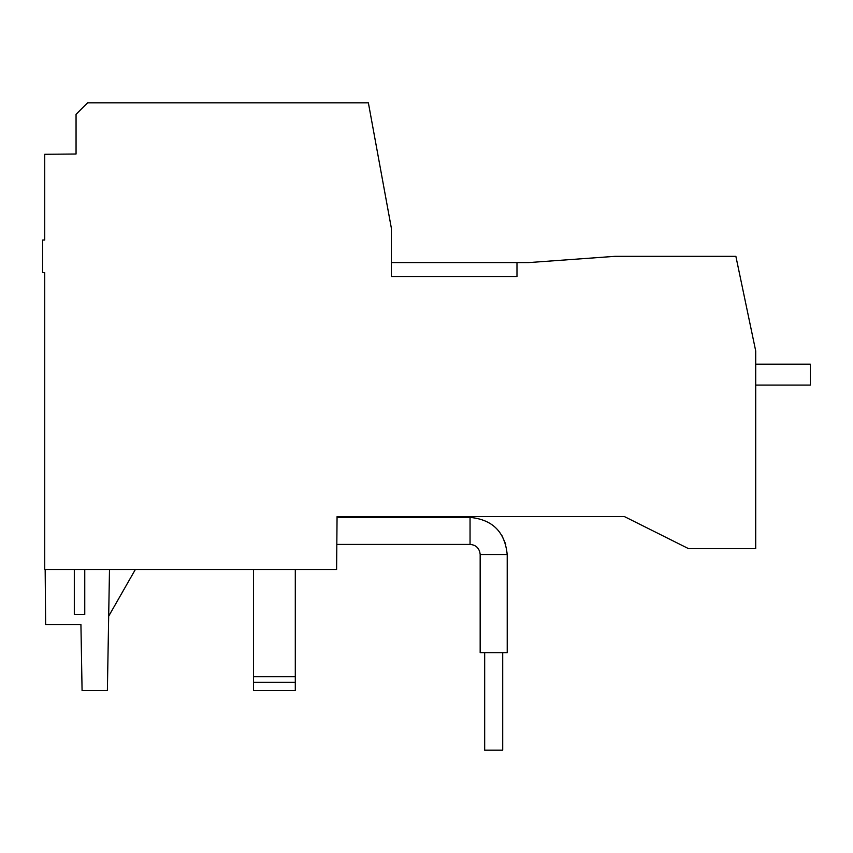 <?xml version="1.0" encoding="UTF-8"?>
<svg xmlns="http://www.w3.org/2000/svg" width="853" height="853" viewBox="0 0 853 853"><rect width="100%" height="100%" fill="white"/><g stroke="black" fill="none" stroke-linecap="round" stroke-linejoin="round"><path stroke-width="1.28" d="M108.683 616.186L135.339 569.527M44.74 167.657L44.74 240.013L44.74 154.286L76.056 154.009L76.056 114.334L87.539 102.85L368.379 102.85L391.356 228.135L391.356 276.511L516.982 276.511L516.982 262.585L391.356 262.585M84.756 569.527L84.756 614.555L74.318 614.555L74.318 569.527M45.166 569.527L45.646 624.513L80.928 624.513L82.08 690.631L107.382 690.631L109.493 569.527M295.298 569.527L295.298 690.631L253.544 690.631L253.544 569.527M295.298 682.283L253.544 682.283M295.298 676.717L253.544 676.717M755.715 364.21L810.35 364.21L810.35 385.087L755.715 385.087M44.74 240.013L42.65 240.013L42.65 272.64L44.74 272.64L44.74 569.527L336.604 569.527L337.063 516.63L624.513 516.63L688.552 548.65L755.715 548.65L755.715 350.978L735.872 256.327L615.12 256.327L528.679 262.585L516.982 262.585M484.675 652.705L484.675 750.15L502.705 750.15L502.705 652.705M480.164 652.705L507.215 652.705L507.215 554.535L480.164 554.535L480.164 652.705M337.052 517.376L470.046 517.376C492.607 519.605 504.987 531.973 507.183 554.535C504.987 531.973 492.607 519.594 470.046 517.398L470.046 544.406C476.145 544.95 479.525 548.33 480.186 554.535M501.82 535.311L505.765 544.363M470.046 544.427L336.818 544.427"/></g></svg>
